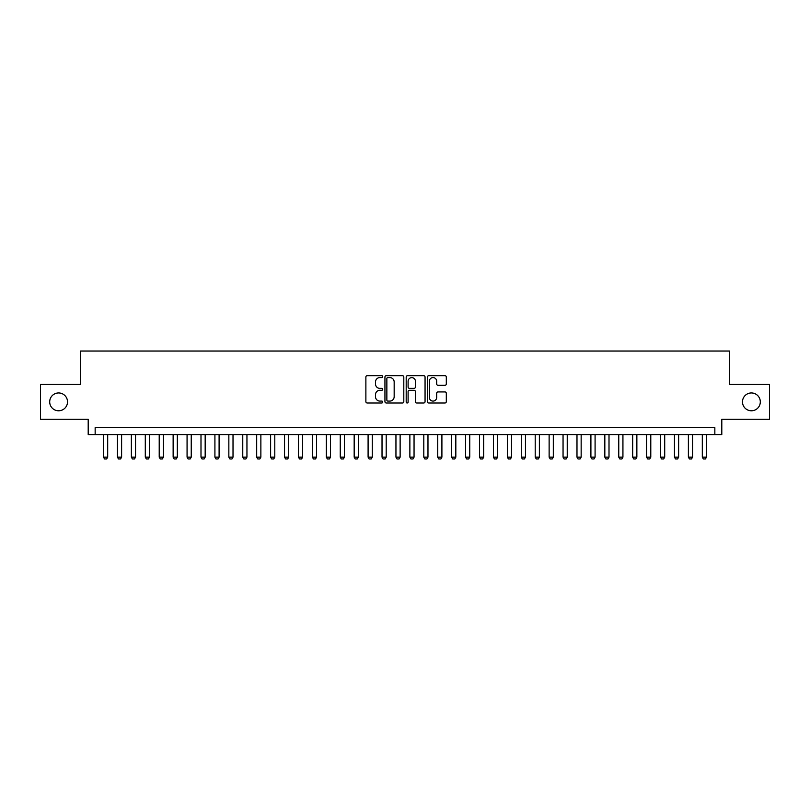 <?xml version="1.0" encoding="UTF-8"?>
<svg xmlns="http://www.w3.org/2000/svg" width="810" height="810" viewBox="0 0 810 810"><rect width="100%" height="100%" fill="white"/><g stroke="black" fill="none" stroke-linecap="round" stroke-linejoin="round"><path stroke-width="1.21" d="M382.715 376.62A0.962 0.962 0 0 0 381.763 375.668L367.244 375.668A1.367 1.367 0 0 0 365.877 377.035L365.877 401.638A1.367 1.367 0 0 0 367.244 403.005L381.763 403.005A0.962 0.962 0 0 0 382.715 402.043A0.962 0.962 0 0 0 381.763 401.092L379.88 401.092A4.374 4.374 0 0 1 375.506 396.718L375.506 394.662A4.374 4.374 0 0 1 379.88 390.288L381.763 390.288A0.962 0.962 0 0 0 382.715 389.337A0.962 0.962 0 0 0 381.763 388.375L379.88 388.375A4.374 4.374 0 0 1 375.506 384.001L375.506 381.955A4.374 4.374 0 0 1 379.88 377.582L381.763 377.582A0.962 0.962 0 0 0 382.715 376.62M742.486 401.871A8.91 8.91 0 0 0 751.396 410.781A8.91 8.91 0 0 0 760.306 401.871A8.91 8.91 0 0 0 751.396 392.951A8.91 8.91 0 0 0 742.486 401.871M49.693 401.871A8.91 8.91 0 0 0 58.603 410.781A8.91 8.91 0 0 0 67.514 401.871A8.91 8.91 0 0 0 58.603 392.951A8.91 8.91 0 0 0 49.693 401.871M444.943 385.297A1.367 1.367 0 0 0 446.31 383.93L446.31 377.035A1.367 1.367 0 0 0 444.943 375.668L428.814 375.668A1.367 1.367 0 0 0 427.447 377.035L427.447 401.638A1.367 1.367 0 0 0 428.814 403.005L444.943 403.005A1.367 1.367 0 0 0 446.31 401.638L446.31 393.296A1.367 1.367 0 0 0 444.943 391.929L438.048 391.929A1.367 1.367 0 0 0 436.681 393.296L436.681 397.437A3.655 3.655 0 0 1 433.026 401.092A3.655 3.655 0 0 1 429.361 397.437L429.361 381.237A3.655 3.655 0 0 1 433.026 377.582A3.655 3.655 0 0 1 436.681 381.237L436.681 383.93A1.367 1.367 0 0 0 438.048 385.297L444.943 385.297M714.845 434.595L721.801 434.595L721.801 419.276L769.5 419.276L769.5 384.456L729.466 384.456L729.466 351.034L80.534 351.034L80.534 384.456L40.5 384.456L40.5 419.276L88.199 419.276L88.199 434.595L714.845 434.595L714.845 427.629L95.155 427.629L95.155 434.595M403.805 377.035A1.367 1.367 0 0 0 402.438 375.668L386.309 375.668A1.367 1.367 0 0 0 384.942 377.035L384.942 401.638A1.367 1.367 0 0 0 386.309 403.005L402.438 403.005A1.367 1.367 0 0 0 403.805 401.638L403.805 377.035M407.562 375.668L423.691 375.668A1.367 1.367 0 0 1 425.058 377.035L425.058 401.638A1.367 1.367 0 0 1 423.691 403.005L416.785 403.005A1.367 1.367 0 0 1 415.419 401.638L415.419 391.655A1.367 1.367 0 0 0 414.052 390.288L409.475 390.288A1.367 1.367 0 0 0 408.108 391.655L408.108 402.043A0.962 0.962 0 0 1 407.157 403.005A0.962 0.962 0 0 1 406.195 402.043L406.195 377.035A1.367 1.367 0 0 1 407.562 375.668M387.808 377.582A0.962 0.962 0 0 0 386.856 378.533L386.856 400.13A0.962 0.962 0 0 0 387.808 401.092L389.792 401.092A4.374 4.374 0 0 0 394.166 396.718L394.166 381.955A4.374 4.374 0 0 0 389.792 377.582L387.808 377.582M415.419 381.308A3.655 3.655 0 0 0 411.763 377.642A3.655 3.655 0 0 0 408.108 381.308L408.108 387.008A1.367 1.367 0 0 0 409.475 388.375L414.052 388.375A1.367 1.367 0 0 0 415.419 387.008L415.419 381.308M103.508 434.595L103.508 457.154L107.689 457.154L107.689 434.595M107.689 457.154L106.647 458.966L104.561 458.966L103.508 457.154M117.44 434.595L117.44 457.154L121.611 457.154L121.611 434.595M121.611 457.154L120.568 458.966L118.483 458.966L117.44 457.154M131.362 434.595L131.362 457.154L135.543 457.154L135.543 434.595M135.543 457.154L134.5 458.966L132.405 458.966L131.362 457.154M145.294 434.595L145.294 457.154L149.465 457.154L149.465 434.595M149.465 457.154L148.422 458.966L146.337 458.966L145.294 457.154M159.216 434.595L159.216 457.154L163.397 457.154L163.397 434.595M163.397 457.154L162.344 458.966L160.258 458.966L159.216 457.154M173.137 434.595L173.137 457.154L177.319 457.154L177.319 434.595M177.319 457.154L176.276 458.966L174.18 458.966L173.137 457.154M187.069 434.595L187.069 457.154L191.241 457.154L191.241 434.595M191.241 457.154L190.198 458.966L188.112 458.966L187.069 457.154M200.991 434.595L200.991 457.154L205.173 457.154L205.173 434.595M205.173 457.154L204.12 458.966L202.034 458.966L200.991 457.154M214.913 434.595L214.913 457.154L219.095 457.154L219.095 434.595M219.095 457.154L218.052 458.966L215.966 458.966L214.913 457.154M228.845 434.595L228.845 457.154L233.017 457.154L233.017 434.595M233.017 457.154L231.974 458.966L229.888 458.966L228.845 457.154M242.767 434.595L242.767 457.154L246.949 457.154L246.949 434.595M246.949 457.154L245.906 458.966L243.81 458.966L242.767 457.154M256.689 434.595L256.689 457.154L260.871 457.154L260.871 434.595M260.871 457.154L259.828 458.966L257.742 458.966L256.689 457.154M270.621 434.595L270.621 457.154L274.792 457.154L274.792 434.595M274.792 457.154L273.75 458.966L271.664 458.966L270.621 457.154M284.543 434.595L284.543 457.154L288.725 457.154L288.725 434.595M288.725 457.154L287.682 458.966L285.586 458.966L284.543 457.154M298.475 434.595L298.475 457.154L302.646 457.154L302.646 434.595M302.646 457.154L301.603 458.966L299.518 458.966L298.475 457.154M312.397 434.595L312.397 457.154L316.568 457.154L316.568 434.595M316.568 457.154L315.525 458.966L313.44 458.966L312.397 457.154M326.319 434.595L326.319 457.154L330.5 457.154L330.5 434.595M330.5 457.154L329.457 458.966L327.361 458.966L326.319 457.154M340.251 434.595L340.251 457.154L344.422 457.154L344.422 434.595M344.422 457.154L343.379 458.966L341.293 458.966L340.251 457.154M354.173 434.595L354.173 457.154L358.354 457.154L358.354 434.595M358.354 457.154L357.301 458.966L355.215 458.966L354.173 457.154M368.094 434.595L368.094 457.154L372.276 457.154L372.276 434.595M372.276 457.154L371.233 458.966L369.137 458.966L368.094 457.154M382.026 434.595L382.026 457.154L386.198 457.154L386.198 434.595M386.198 457.154L385.155 458.966L383.069 458.966L382.026 457.154M395.948 434.595L395.948 457.154L400.13 457.154L400.13 434.595M400.13 457.154L399.077 458.966L396.991 458.966L395.948 457.154M409.87 434.595L409.87 457.154L414.052 457.154L414.052 434.595M414.052 457.154L413.009 458.966L410.923 458.966L409.87 457.154M423.802 434.595L423.802 457.154L427.974 457.154L427.974 434.595M427.974 457.154L426.931 458.966L424.845 458.966L423.802 457.154M437.724 434.595L437.724 457.154L441.906 457.154L441.906 434.595M441.906 457.154L440.863 458.966L438.767 458.966L437.724 457.154M451.646 434.595L451.646 457.154L455.827 457.154L455.827 434.595M455.827 457.154L454.785 458.966L452.699 458.966L451.646 457.154M465.578 434.595L465.578 457.154L469.749 457.154L469.749 434.595M469.749 457.154L468.707 458.966L466.621 458.966L465.578 457.154M479.5 434.595L479.5 457.154L483.681 457.154L483.681 434.595M483.681 457.154L482.638 458.966L480.543 458.966L479.5 457.154M493.432 434.595L493.432 457.154L497.603 457.154L497.603 434.595M497.603 457.154L496.56 458.966L494.475 458.966L493.432 457.154M507.354 434.595L507.354 457.154L511.525 457.154L511.525 434.595M511.525 457.154L510.482 458.966L508.397 458.966L507.354 457.154M521.275 434.595L521.275 457.154L525.457 457.154L525.457 434.595M525.457 457.154L524.414 458.966L522.318 458.966L521.275 457.154M535.207 434.595L535.207 457.154L539.379 457.154L539.379 434.595M539.379 457.154L538.336 458.966L536.25 458.966L535.207 457.154M549.129 434.595L549.129 457.154L553.311 457.154L553.311 434.595M553.311 457.154L552.258 458.966L550.172 458.966L549.129 457.154M563.051 434.595L563.051 457.154L567.233 457.154L567.233 434.595M567.233 457.154L566.19 458.966L564.094 458.966L563.051 457.154M576.983 434.595L576.983 457.154L581.155 457.154L581.155 434.595M581.155 457.154L580.112 458.966L578.026 458.966L576.983 457.154M590.905 434.595L590.905 457.154L595.087 457.154L595.087 434.595M595.087 457.154L594.034 458.966L591.948 458.966L590.905 457.154M604.827 434.595L604.827 457.154L609.009 457.154L609.009 434.595M609.009 457.154L607.966 458.966L605.88 458.966L604.827 457.154M618.759 434.595L618.759 457.154L622.93 457.154L622.93 434.595M622.93 457.154L621.888 458.966L619.802 458.966L618.759 457.154M632.681 434.595L632.681 457.154L636.862 457.154L636.862 434.595M636.862 457.154L635.82 458.966L633.724 458.966L632.681 457.154M646.603 434.595L646.603 457.154L650.784 457.154L650.784 434.595M650.784 457.154L649.741 458.966L647.656 458.966L646.603 457.154M660.535 434.595L660.535 457.154L664.706 457.154L664.706 434.595M664.706 457.154L663.663 458.966L661.578 458.966L660.535 457.154M674.457 434.595L674.457 457.154L678.638 457.154L678.638 434.595M678.638 457.154L677.595 458.966L675.499 458.966L674.457 457.154M688.389 434.595L688.389 457.154L692.56 457.154L692.56 434.595M692.56 457.154L691.517 458.966L689.431 458.966L688.389 457.154M702.31 434.595L702.31 457.154L706.492 457.154L706.492 434.595M706.492 457.154L705.439 458.966L703.353 458.966L702.31 457.154"/></g></svg>
